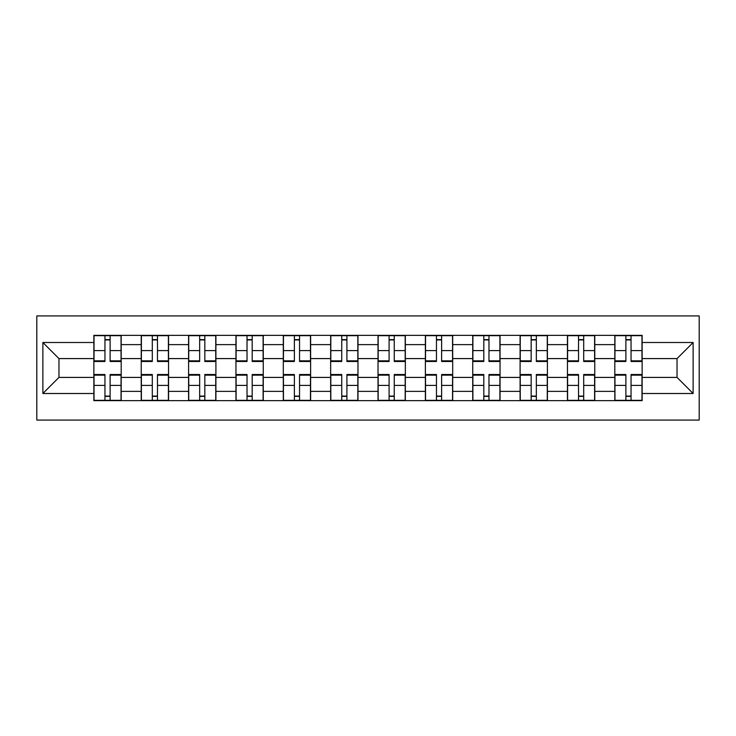 <?xml version="1.0" encoding="UTF-8"?>
<svg xmlns="http://www.w3.org/2000/svg" width="736" height="736" viewBox="0 0 736 736"><rect width="100%" height="100%" fill="white"/><g stroke="black" fill="none" stroke-linecap="round" stroke-linejoin="round"><path stroke-width="1.1" d="M36.8 420.063L699.2 420.063L699.2 315.937L36.8 315.937L36.8 420.063M141.229 400.632L141.229 344.623L121.192 344.623L121.192 400.632M121.192 344.623L121.192 335.368M141.229 344.623L141.229 335.368M168.553 335.368L168.553 400.632M188.591 400.632L188.591 335.368M215.906 335.368L215.906 400.632M235.943 400.632L235.943 335.368M263.267 335.368L263.267 400.632M283.305 400.632L283.305 335.368M310.629 335.368L310.629 400.632M330.657 400.632L330.657 335.368M357.981 335.368L357.981 400.632M378.019 400.632L378.019 335.368M405.343 335.368L405.343 400.632M425.371 400.632L425.371 335.368M452.695 335.368L452.695 400.632M472.733 400.632L472.733 335.368M500.057 335.368L500.057 400.632M520.094 400.632L520.094 335.368M547.409 335.368L547.409 400.632M567.447 400.632L567.447 335.368M594.771 335.368L594.771 400.632M614.808 400.632L614.808 335.368M614.808 377.412L594.771 377.412M567.447 377.412L547.409 377.412M520.094 377.412L500.057 377.412M472.733 377.412L452.695 377.412M425.371 377.412L405.343 377.412M378.019 377.412L357.981 377.412M330.657 377.412L310.629 377.412M283.305 377.412L263.267 377.412M235.943 377.412L215.906 377.412M188.591 377.412L168.553 377.412M141.229 377.412L121.192 377.412M614.808 358.588L594.771 358.588M567.447 358.588L547.409 358.588M520.094 358.588L500.057 358.588M472.733 358.588L452.695 358.588M425.371 358.588L405.343 358.588M378.019 358.588L357.981 358.588M330.657 358.588L310.629 358.588M283.305 358.588L263.267 358.588M235.943 358.588L215.906 358.588M188.591 358.588L168.553 358.588M141.229 358.588L121.192 358.588M58.963 377.412L93.868 377.412L93.868 358.588L58.963 358.588L58.963 377.412L42.872 393.502L42.872 342.498L93.868 342.498L93.868 358.588M642.132 358.588L642.132 377.412L677.037 377.412L677.037 358.588L642.132 358.588L642.132 335.368L93.868 335.368L93.868 342.498M642.132 342.498L693.128 342.498L693.128 393.502L642.132 393.502L642.132 377.412M93.868 377.412L93.868 400.632L642.132 400.632L642.132 393.502M93.868 393.502L42.872 393.502M110.115 396.078L104.954 396.078M104.954 339.922L110.115 339.922M157.467 396.078L152.306 396.078M152.306 339.922L157.467 339.922M204.829 396.078L199.668 396.078M199.668 339.922L204.829 339.922M252.19 396.078L247.029 396.078M247.029 339.922L252.19 339.922M299.543 396.078L294.382 396.078M294.382 339.922L299.543 339.922M346.904 396.078L341.743 396.078M341.743 339.922L346.904 339.922M394.257 396.078L389.096 396.078M389.096 339.922L394.257 339.922M441.618 396.078L436.457 396.078M436.457 339.922L441.618 339.922M488.971 396.078L483.81 396.078M483.81 339.922L488.971 339.922M536.332 396.078L531.171 396.078M531.171 339.922L536.332 339.922M583.694 396.078L578.533 396.078M578.533 339.922L583.694 339.922M631.046 396.078L625.885 396.078M625.885 339.922L631.046 339.922M42.872 342.498L58.963 358.588M677.037 377.412L693.128 393.502M677.037 358.588L693.128 342.498M110.115 361.477L110.115 335.671L121.044 335.671L121.044 361.477L110.115 361.477M104.954 339.618L110.115 339.618M104.954 335.671L94.024 335.671L94.024 361.477L104.954 361.477L104.954 335.671L110.115 335.671M104.954 374.523L104.954 400.329L94.024 400.329L94.024 374.523L104.954 374.523M110.115 396.382L104.954 396.382M110.115 400.329L121.044 400.329L121.044 374.523L110.115 374.523L110.115 400.329L104.954 400.329M157.467 361.477L157.467 335.671L168.397 335.671L168.397 361.477L157.467 361.477M152.306 339.618L157.467 339.618M152.306 335.671L141.386 335.671L141.386 361.477L152.306 361.477L152.306 335.671L157.467 335.671M204.829 361.477L204.829 335.671L215.758 335.671L215.758 361.477L204.829 361.477M199.668 339.618L204.829 339.618M199.668 335.671L188.738 335.671L188.738 361.477L199.668 361.477L199.668 335.671L204.829 335.671M152.306 374.523L152.306 400.329L141.386 400.329L141.386 374.523L152.306 374.523M157.467 396.382L152.306 396.382M157.467 400.329L168.397 400.329L168.397 374.523L157.467 374.523L157.467 400.329L152.306 400.329M199.668 374.523L199.668 400.329L188.738 400.329L188.738 374.523L199.668 374.523M204.829 396.382L199.668 396.382M204.829 400.329L215.758 400.329L215.758 374.523L204.829 374.523L204.829 400.329L199.668 400.329M252.19 361.477L252.19 335.671L263.111 335.671L263.111 361.477L252.19 361.477M247.029 339.618L252.19 339.618M247.029 335.671L236.1 335.671L236.1 361.477L247.029 361.477L247.029 335.671L252.19 335.671M299.543 361.477L299.543 335.671L310.472 335.671L310.472 361.477L299.543 361.477M294.382 339.618L299.543 339.618M294.382 335.671L283.452 335.671L283.452 361.477L294.382 361.477L294.382 335.671L299.543 335.671M346.904 361.477L346.904 335.671L357.834 335.671L357.834 361.477L346.904 361.477M341.743 339.618L346.904 339.618M341.743 335.671L330.814 335.671L330.814 361.477L341.743 361.477L341.743 335.671L346.904 335.671M247.029 374.523L247.029 400.329L236.1 400.329L236.1 374.523L247.029 374.523M252.19 396.382L247.029 396.382M252.19 400.329L263.111 400.329L263.111 374.523L252.19 374.523L252.19 400.329L247.029 400.329M294.382 374.523L294.382 400.329L283.452 400.329L283.452 374.523L294.382 374.523M299.543 396.382L294.382 396.382M299.543 400.329L310.472 400.329L310.472 374.523L299.543 374.523L299.543 400.329L294.382 400.329M341.743 374.523L341.743 400.329L330.814 400.329L330.814 374.523L341.743 374.523M346.904 396.382L341.743 396.382M346.904 400.329L357.834 400.329L357.834 374.523L346.904 374.523L346.904 400.329L341.743 400.329M394.257 361.477L394.257 335.671L405.186 335.671L405.186 361.477L394.257 361.477M389.096 339.618L394.257 339.618M389.096 335.671L378.166 335.671L378.166 361.477L389.096 361.477L389.096 335.671L394.257 335.671M389.096 374.523L389.096 400.329L378.166 400.329L378.166 374.523L389.096 374.523M394.257 396.382L389.096 396.382M394.257 400.329L405.186 400.329L405.186 374.523L394.257 374.523L394.257 400.329L389.096 400.329M441.618 361.477L441.618 335.671L452.548 335.671L452.548 361.477L441.618 361.477M436.457 339.618L441.618 339.618M436.457 335.671L425.528 335.671L425.528 361.477L436.457 361.477L436.457 335.671L441.618 335.671M436.457 374.523L436.457 400.329L425.528 400.329L425.528 374.523L436.457 374.523M441.618 396.382L436.457 396.382M441.618 400.329L452.548 400.329L452.548 374.523L441.618 374.523L441.618 400.329L436.457 400.329M488.971 361.477L488.971 335.671L499.9 335.671L499.9 361.477L488.971 361.477M483.81 339.618L488.971 339.618M483.81 335.671L472.889 335.671L472.889 361.477L483.81 361.477L483.81 335.671L488.971 335.671M483.81 374.523L483.81 400.329L472.889 400.329L472.889 374.523L483.81 374.523M488.971 396.382L483.81 396.382M488.971 400.329L499.9 400.329L499.9 374.523L488.971 374.523L488.971 400.329L483.81 400.329M536.332 361.477L536.332 335.671L547.262 335.671L547.262 361.477L536.332 361.477M531.171 339.618L536.332 339.618M531.171 335.671L520.242 335.671L520.242 361.477L531.171 361.477L531.171 335.671L536.332 335.671M531.171 374.523L531.171 400.329L520.242 400.329L520.242 374.523L531.171 374.523M536.332 396.382L531.171 396.382M536.332 400.329L547.262 400.329L547.262 374.523L536.332 374.523L536.332 400.329L531.171 400.329M583.694 361.477L583.694 335.671L594.614 335.671L594.614 361.477L583.694 361.477M578.533 339.618L583.694 339.618M578.533 335.671L567.603 335.671L567.603 361.477L578.533 361.477L578.533 335.671L583.694 335.671M578.533 374.523L578.533 400.329L567.603 400.329L567.603 374.523L578.533 374.523M583.694 396.382L578.533 396.382M583.694 400.329L594.614 400.329L594.614 374.523L583.694 374.523L583.694 400.329L578.533 400.329M631.046 361.477L631.046 335.671L641.976 335.671L641.976 361.477L631.046 361.477M625.885 339.618L631.046 339.618M625.885 335.671L614.956 335.671L614.956 361.477L625.885 361.477L625.885 335.671L631.046 335.671M625.885 374.523L625.885 400.329L614.956 400.329L614.956 374.523L625.885 374.523M631.046 396.382L625.885 396.382M631.046 400.329L641.976 400.329L641.976 374.523L631.046 374.523L631.046 400.329L625.885 400.329M567.447 344.623L547.409 344.623M520.094 344.623L500.057 344.623M472.733 344.623L452.695 344.623M425.371 344.623L405.343 344.623M378.019 344.623L357.981 344.623M330.657 344.623L310.629 344.623M283.305 344.623L263.267 344.623M235.943 344.623L215.906 344.623M188.591 344.623L168.553 344.623M614.808 344.623L594.771 344.623M567.447 391.377L547.409 391.377M520.094 391.377L500.057 391.377M472.733 391.377L452.695 391.377M425.371 391.377L405.343 391.377M378.019 391.377L357.981 391.377M330.657 391.377L310.629 391.377M283.305 391.377L263.267 391.377M235.943 391.377L215.906 391.377M188.591 391.377L168.553 391.377M141.229 391.377L121.192 391.377M614.808 391.377L594.771 391.377M110.115 360.833L121.044 360.833M110.115 350.584L121.044 350.584M94.024 360.833L104.954 360.833M94.024 350.584L104.954 350.584M104.954 375.167L94.024 375.167M104.954 385.416L94.024 385.416M121.044 375.167L110.115 375.167M121.044 385.416L110.115 385.416M157.467 360.833L168.397 360.833M157.467 350.584L168.397 350.584M141.386 360.833L152.306 360.833M141.386 350.584L152.306 350.584M204.829 360.833L215.758 360.833M204.829 350.584L215.758 350.584M188.738 360.833L199.668 360.833M188.738 350.584L199.668 350.584M152.306 375.167L141.386 375.167M152.306 385.416L141.386 385.416M168.397 375.167L157.467 375.167M168.397 385.416L157.467 385.416M199.668 375.167L188.738 375.167M199.668 385.416L188.738 385.416M215.758 375.167L204.829 375.167M215.758 385.416L204.829 385.416M252.19 360.833L263.111 360.833M252.19 350.584L263.111 350.584M236.1 360.833L247.029 360.833M236.1 350.584L247.029 350.584M299.543 360.833L310.472 360.833M299.543 350.584L310.472 350.584M283.452 360.833L294.382 360.833M283.452 350.584L294.382 350.584M346.904 360.833L357.834 360.833M346.904 350.584L357.834 350.584M330.814 360.833L341.743 360.833M330.814 350.584L341.743 350.584M247.029 375.167L236.1 375.167M247.029 385.416L236.1 385.416M263.111 375.167L252.19 375.167M263.111 385.416L252.19 385.416M294.382 375.167L283.452 375.167M294.382 385.416L283.452 385.416M310.472 375.167L299.543 375.167M310.472 385.416L299.543 385.416M341.743 375.167L330.814 375.167M341.743 385.416L330.814 385.416M357.834 375.167L346.904 375.167M357.834 385.416L346.904 385.416M394.257 360.833L405.186 360.833M394.257 350.584L405.186 350.584M378.166 360.833L389.096 360.833M378.166 350.584L389.096 350.584M389.096 375.167L378.166 375.167M389.096 385.416L378.166 385.416M405.186 375.167L394.257 375.167M405.186 385.416L394.257 385.416M441.618 360.833L452.548 360.833M441.618 350.584L452.548 350.584M425.528 360.833L436.457 360.833M425.528 350.584L436.457 350.584M436.457 375.167L425.528 375.167M436.457 385.416L425.528 385.416M452.548 375.167L441.618 375.167M452.548 385.416L441.618 385.416M488.971 360.833L499.9 360.833M488.971 350.584L499.9 350.584M472.889 360.833L483.81 360.833M472.889 350.584L483.81 350.584M483.81 375.167L472.889 375.167M483.81 385.416L472.889 385.416M499.9 375.167L488.971 375.167M499.9 385.416L488.971 385.416M536.332 360.833L547.262 360.833M536.332 350.584L547.262 350.584M520.242 360.833L531.171 360.833M520.242 350.584L531.171 350.584M531.171 375.167L520.242 375.167M531.171 385.416L520.242 385.416M547.262 375.167L536.332 375.167M547.262 385.416L536.332 385.416M583.694 360.833L594.614 360.833M583.694 350.584L594.614 350.584M567.603 360.833L578.533 360.833M567.603 350.584L578.533 350.584M578.533 375.167L567.603 375.167M578.533 385.416L567.603 385.416M594.614 375.167L583.694 375.167M594.614 385.416L583.694 385.416M631.046 360.833L641.976 360.833M631.046 350.584L641.976 350.584M614.956 360.833L625.885 360.833M614.956 350.584L625.885 350.584M625.885 375.167L614.956 375.167M625.885 385.416L614.956 385.416M641.976 375.167L631.046 375.167M641.976 385.416L631.046 385.416"/></g></svg>

